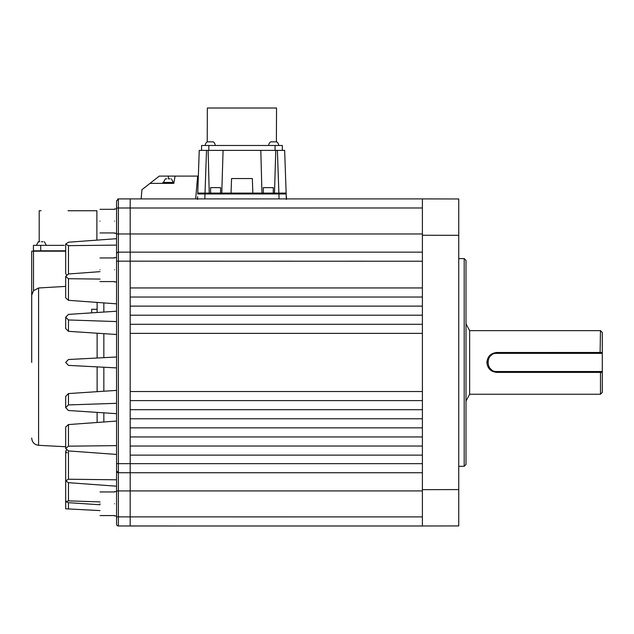 <?xml version="1.0" encoding="UTF-8"?>
<svg xmlns="http://www.w3.org/2000/svg" width="634" height="634" viewBox="0 0 634 634"><rect width="100%" height="100%" fill="white"/><g stroke="black" fill="none" stroke-linecap="round" stroke-linejoin="round"><path stroke-width="0.95" d="M65.682 251.183L33.515 251.183L33.515 290.713L31.7 295.182L31.993 293.399M31.7 362.45L31.7 251.183L33.515 251.183L31.7 251.183L31.7 295.182M422.395 221.686L422.395 233.954M458.739 466.299L464.191 466.299L464.191 258.593L458.739 258.593M464.191 466.299L466.006 464.484L466.006 260.416L464.191 258.593M197.428 198.902L197.626 196.683M114.564 221.131C114.564 236.831 114.564 236.831 114.564 221.131C114.564 205.424 114.564 205.424 114.564 221.131M114.564 503.768C114.564 519.476 114.564 519.476 114.564 503.768C114.564 488.061 114.564 488.061 114.564 503.768M114.564 269.775C114.564 285.474 114.564 285.474 114.564 269.775C114.564 254.068 114.564 254.068 114.564 269.775M195.66 198.902L197.649 176.093L175.087 176.093L173.803 183.369L173.803 182.457L162.898 182.457L162.898 183.369M100.029 221.131C100.029 236.363 100.029 236.363 100.029 221.131C100.029 205.892 100.029 205.892 100.029 221.131M100.029 503.768C100.029 519.008 100.029 519.008 100.029 503.768C100.029 488.529 100.029 488.529 100.029 503.768M100.029 269.775C100.029 285.007 100.029 285.007 100.029 269.775C100.029 254.535 100.029 254.535 100.029 269.775M97.121 366.88L97.121 391.677M97.121 412.393L97.121 422.482M103.841 367.229L103.841 391.233M103.841 412.837L103.841 421.99M97.121 302.418L97.121 312.499M97.121 333.215L97.121 358.012M103.841 302.909L103.841 312.055M103.841 333.658L103.841 357.663M210.599 193.085L209.418 193.085L210.599 193.085L210.599 187.632L220.592 187.632L220.592 193.085L221.955 193.085L220.592 193.085M263.3 193.085L262.111 193.085L263.3 193.085L263.3 187.632L273.294 187.632L273.294 193.085L274.657 193.085L273.294 193.085M284.65 150.385L286.172 193.964L284.65 150.385L223.073 150.385L221.781 193.085M261.937 193.085L260.82 150.385M209.236 193.085L208.118 150.385L208.634 150.385M208.491 150.385L223.073 150.385M175.087 176.093L168.351 176.093L168.351 178.82C164.475 178.82 164.475 178.82 168.351 178.82C172.226 178.82 172.226 178.82 168.351 178.82L169.088 178.82M169.452 178.82L169.999 178.82M215.219 145.479A4.541 4.541 0 0 0 213.214 141.842L207.223 141.842A4.541 4.541 0 0 0 205.226 145.479M276.678 141.842A4.541 4.541 0 0 1 278.675 145.479A4.541 4.541 0 0 0 276.678 141.842L270.678 141.842A4.541 4.541 0 0 0 268.681 145.479M276.392 141.842L276.543 108.01L207.35 108.01L207.223 141.842M41.369 241.728C37.493 241.728 37.493 241.728 41.369 241.728C45.244 241.728 45.244 241.728 41.369 241.728L42.106 241.728M42.47 241.728L43.017 241.728M95.029 210.75L96.891 210.75L96.891 240.135M68.044 210.75L96.891 210.75L68.044 210.75M43.619 245.366L60.698 245.366M64.351 245.366L33.428 245.366L33.428 250.818L40.695 250.818L33.428 250.818L33.428 245.366M600.477 394.245L600.477 372.404L496.897 372.396C490.835 371.809 487.498 368.489 486.896 362.45C487.506 356.395 490.843 353.083 496.897 352.496L602.292 352.464L602.292 392.43L600.477 394.245L469.643 394.245L469.643 330.647L466.006 323.831M600.089 371.532L601.389 371.532L602.3 372.435L600.469 372.404L600.089 371.532L496.897 371.532C485.382 372.206 485.058 352.623 496.897 353.36L600.089 353.36L600.477 330.647L469.643 330.647M600.089 353.36L601.389 353.36L602.292 352.464L602.292 332.462L600.477 330.647M602.292 352.456L602.292 351.331M458.739 198.965L422.395 198.902L458.739 198.965L458.739 525.927L422.395 525.99L422.395 490.938M422.395 455.125L130.192 455.125L130.192 446.035L422.395 446.035L422.395 525.99L118.376 525.974A1.815 1.815 180 0 1 116.561 524.159L116.783 525.015M116.561 201.152L118.376 198.925L118.376 208.007L422.395 207.984L422.395 198.902L422.395 297.029L130.192 297.029L130.192 287.947L422.395 287.947L130.192 287.947L130.192 306.119L422.395 306.119L422.395 315.201L130.192 315.201L130.192 306.119L130.192 324.283L422.395 324.283L422.395 333.373L130.192 333.373L130.192 324.283L130.192 391.519L422.395 391.519L422.395 400.609L130.192 400.609L130.192 391.519L130.192 409.691L422.395 409.691L422.395 418.781L130.192 418.781L130.192 409.691L130.192 427.863L422.395 427.863L422.395 436.953L130.192 436.953L130.192 427.863L130.192 472.75L422.395 472.75M422.395 198.902L130.192 198.902L130.192 233.97L422.395 233.97M422.395 252.142L130.192 252.142L130.192 287.947M422.395 490.922L130.192 490.922L130.176 525.99L422.268 525.99M118.376 252.221L118.376 472.726L130.192 472.75L130.192 463.668L422.395 463.668M422.395 400.609L422.395 409.691L130.192 409.691M422.395 333.373L422.395 391.519L130.192 391.519M422.395 297.029L422.395 306.119L130.192 306.119M130.192 252.142L118.376 252.166L118.376 233.97L130.192 233.97L130.192 252.142L118.376 252.166L130.192 252.142M116.561 254.392L116.561 490.922L118.376 490.922L118.376 472.726A1.815 1.815 180 0 1 116.561 470.911L118.376 472.726L130.192 472.75L130.192 490.922L118.376 490.922L118.376 525.974L130.176 525.99M116.822 525.087L117.591 525.792M130.168 198.902L118.376 198.925A1.815 1.815 0 0 0 117.591 199.1M114.564 208.951L116.561 208.951L116.561 208.007L116.561 253.98A1.815 1.815 180 0 1 118.376 252.166M116.561 200.74L116.561 207.912M116.561 206.066L116.561 205.281M422.395 261.232L116.561 261.16M422.395 516.908L116.561 516.884L116.561 490.922L116.561 524.152M118.376 472.726L116.561 470.911L116.561 470.214M116.561 470.682L116.561 470.182M116.561 468.764L116.561 467.298M116.561 465.11L116.561 464.191M116.561 523.922L116.561 523.43M116.561 522.004L116.561 517.431M116.561 261.248L116.561 258.482M114.564 257.594L116.561 257.594L116.624 253.521M65.682 317.222L68.464 319.964L68.464 331.328L65.682 328.491L65.682 317.222L68.464 314.393L116.561 311.215L116.561 281.948L114.564 281.948M116.561 367.902L116.561 356.997L68.464 359.518L65.682 362.45L68.464 365.382L116.561 367.902L116.561 356.997M116.561 233.97L116.561 208.007L118.376 208.007L118.376 233.97L116.561 233.97L116.561 208.007M116.561 445.623L68.464 446.178L68.464 424.574L116.561 421.055L116.561 413.677L68.464 410.499L65.682 407.67L68.464 404.928L68.464 393.571L116.561 390.393L116.561 334.498L68.464 331.328M173.803 183.369L150.004 183.369L141.945 189.693L141.144 198.902M197.578 197.998L197.531 199.448M199.036 193.949L199.718 193.949M201.247 193.949L204.988 193.964L197.721 193.964L199.242 150.385L201.224 150.385M277.383 150.385L278.881 193.085L285.268 193.085L278.912 193.085L285.268 193.085L286.172 193.964L286.362 199.448M204.663 193.085L198.656 193.085L197.721 193.964C198.664 192.427 197.134 193.33 204.988 193.085L204.988 193.964L278.912 193.964L278.912 193.085L198.632 193.085L285.268 193.085L286.172 193.964L278.912 193.964L279.079 198.902M116.561 238.693L68.464 242.212L65.682 244.058L68.464 245.659L68.464 273.975L65.682 276.432L68.464 278.714L100.029 279.079M116.561 245.104L68.464 245.659M66.483 274.776L65.682 273.555L65.682 244.058M100.029 271.661L68.464 273.975M65.682 276.432L65.682 297.861L68.464 300.318L116.561 303.837L116.561 311.215M68.464 319.964L116.561 321.589M116.561 403.311L68.464 404.928M68.464 393.571L65.682 396.401L65.682 407.67M68.464 446.178L65.682 448.468L68.464 450.925L116.561 454.443M68.464 424.574L65.682 427.031L65.682 448.468M68.464 450.925L68.464 479.233L116.561 479.795M68.464 479.233L65.682 480.841L68.464 482.68L116.561 486.199M66.483 450.124L65.682 451.345L65.682 501.629L68.464 502.675L100.029 504.759M68.464 482.68L68.464 500.86L100.029 501.922M68.464 500.86L65.682 501.629M68.464 502.675L68.464 508.936L65.682 508.793L100.029 510.592M65.888 450.695L66.459 450.14M67.22 452.795L66.507 452.51M66.459 452.478L65.888 451.971M168.351 176.093L159.269 176.093L150.004 183.369M197.721 193.941L198.165 193.219M198.632 193.085L205.02 193.085L206.51 150.385L199.242 150.385M208.118 150.385L206.51 150.385M275.774 150.385L274.482 193.085M282.336 150.385L282.336 145.479L201.564 145.479L201.564 150.385M231.045 193.085L231.553 178.55L252.34 178.55L252.847 193.085M33.515 290.713L38.587 287.979L65.682 286.402M163.358 182.457L165.419 178.82M165.506 178.82L165.997 178.82M166.235 178.82L166.702 178.82M207.373 141.842L208.57 141.842M210.219 141.842L211.716 141.842M270.829 141.842L272.026 141.842M273.674 141.842L275.172 141.842M272.327 108.01L276.543 108.01M97.121 309.297L91.668 309.297L91.668 312.863M33.34 250.818L65.682 250.818M33.515 251.183L31.7 251.183M38.373 241.728L36.368 245.366L38.436 241.728M38.516 241.728L39.015 241.728M39.245 241.728L39.72 241.728M39.197 241.728L39.197 210.75L41.059 210.75M496.897 352.496L496.897 353.36L496.002 353.407M491.532 355.111L490.565 355.936M488.014 360.548L487.815 362.394M489.836 368.164L491.659 369.876M496.232 371.508L496.897 371.532L496.897 372.396M38.587 287.979L38.587 445.314C34.379 444.711 32.08 442.294 31.7 438.054M458.739 489.583L422.395 489.654M458.739 235.309L422.395 235.246M422.395 315.201L422.395 324.283M422.395 418.781L422.395 427.863M422.395 436.953L422.395 446.035M116.561 463.644L130.192 463.668M130.192 207.984L118.376 208.007M116.561 421.055L116.561 413.677M116.561 390.393L116.561 334.498M204.988 193.964L204.814 198.902M68.464 278.714L68.464 300.318M275.069 145.479L275.069 150.385M208.832 150.385L208.832 145.479M40.695 245.366L40.695 250.818M114.564 233.304L116.561 233.304M114.564 515.941L116.561 515.941M100.029 232.94L114.564 232.94M100.029 515.577L114.564 515.577M100.029 281.583L114.564 281.583M171.346 178.82L173.351 182.457M44.364 241.728L46.361 245.366M469.643 394.245L466.006 401.06M118.376 525.974L130.192 525.99M286.465 198.902L286.465 196.683M114.564 491.596L116.561 491.596M278.912 193.085C286.75 193.33 285.237 192.427 286.172 193.964M65.682 480.841L65.682 508.793M100.029 209.315L114.564 209.315M100.029 491.952L114.564 491.952M100.029 257.959L114.564 257.959M38.587 445.314L65.682 446.732"/></g></svg>
